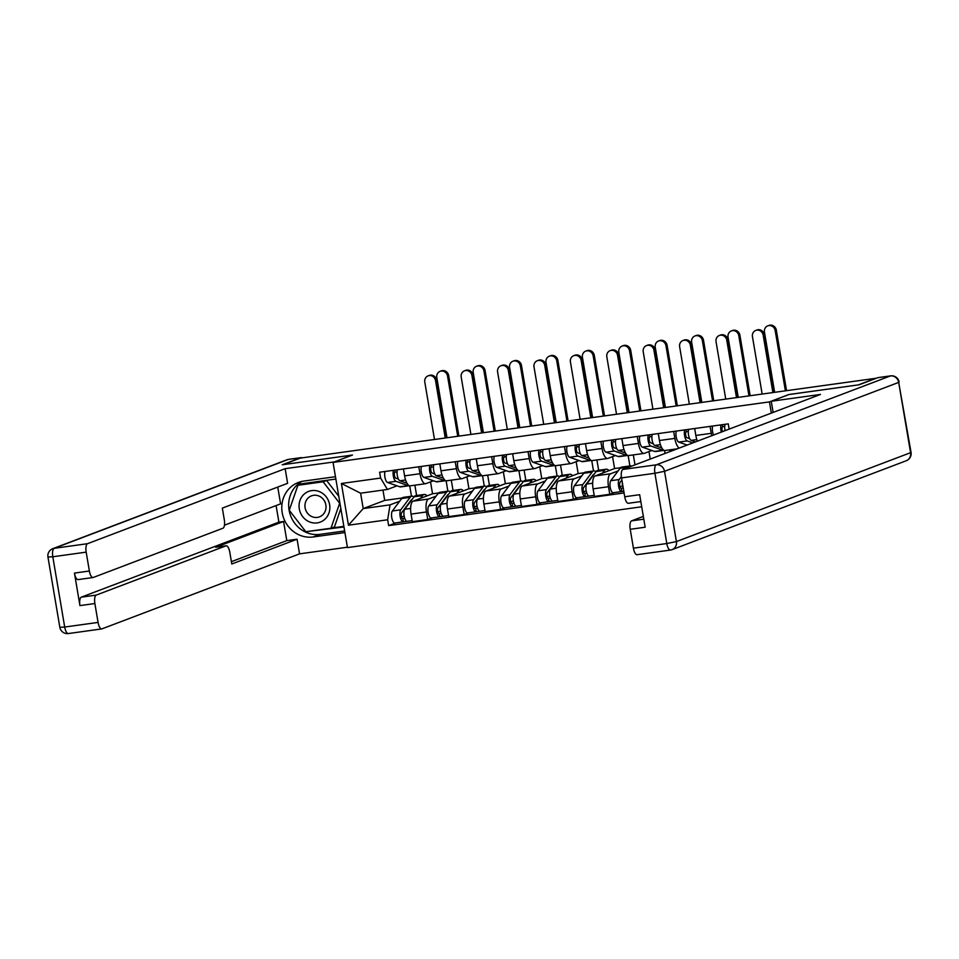 <?xml version="1.0" encoding="UTF-8"?>
<svg xmlns="http://www.w3.org/2000/svg" width="959" height="959" viewBox="0 0 959 959"><rect width="100%" height="100%" fill="white"/><g stroke="black" fill="none" stroke-linecap="round" stroke-linejoin="round"><path stroke-width="1.44" d="M788.873 394.569L858.413 384.871L875.735 378.302L300.239 458.114L282.917 464.683L352.468 455.046L333.049 462.418L347.458 547.589L641.703 506.784M788.873 394.521L769.454 401.893L333.049 462.418M430.531 481.874L432.545 493.789L413.137 501.161A11.616 4.184 82.1 0 0 411.063 514.096L412.346 521.672L427.75 519.538L426.467 511.962A11.616 4.184 -97.9 0 1 428.541 499.016L436.093 496.151M419.994 473.722L404.59 475.856A11.616 4.184 82.1 0 0 410.2 485.841L425.604 483.708A11.616 4.184 -97.9 0 1 419.994 473.722L418.819 466.781M404.59 475.856L403.427 468.915M432.281 517.812L427.75 519.538M451.281 480.147L453.032 490.469M433.42 480.783L425.94 483.624A11.616 4.184 -97.9 0 1 425.604 483.708M447.877 491.188L446.115 480.783M466.937 476.827L468.951 488.742L449.543 496.103A11.616 4.184 82.1 0 0 447.469 509.049L448.752 516.625L464.156 514.492L462.873 506.915A11.616 4.184 -97.9 0 1 464.947 493.969L472.499 491.104M439.833 463.868L440.996 470.809A11.616 4.184 82.1 0 0 446.606 480.795L462.01 478.661A11.616 4.184 -97.9 0 1 456.4 468.675L455.225 461.735M468.687 512.765L464.156 514.492M487.687 475.101L489.438 485.422M469.826 475.736L462.346 478.577A11.616 4.184 -97.9 0 1 462.01 478.661M484.283 486.141L482.521 475.736M503.343 471.78L505.357 483.684L485.949 491.056A11.616 4.184 82.1 0 0 483.875 504.002L485.158 511.579L500.562 509.445L499.279 501.869A11.616 4.184 -97.9 0 1 501.353 488.922L508.905 486.057M476.239 458.822L477.402 465.762A11.616 4.184 82.1 0 0 483.012 475.748L498.416 473.614A11.616 4.184 -97.9 0 1 492.806 463.629L491.631 456.688M505.093 507.719L500.562 509.445M524.093 470.054L525.844 480.375M506.232 470.677L498.752 473.53A11.616 4.184 -97.9 0 1 498.416 473.614M520.689 481.094L518.927 470.689M539.749 466.733L541.763 478.637L522.355 486.009A11.616 4.184 82.1 0 0 520.281 498.956L521.564 506.532L536.968 504.386L535.685 496.822A11.616 4.184 -97.9 0 1 537.759 483.875L545.311 480.998M512.645 453.775L513.808 460.716A11.616 4.184 82.1 0 0 519.418 470.701L534.822 468.567A11.616 4.184 -97.9 0 1 529.212 458.57L528.037 451.641M541.499 502.672L536.968 504.386M560.5 464.995L562.25 475.328M542.638 465.63L535.158 468.471A11.616 4.184 -97.9 0 1 534.822 468.567M557.095 476.036L555.333 465.642M576.155 461.687L578.169 473.59L558.761 480.962A11.616 4.184 82.1 0 0 556.688 493.909L557.97 501.473L573.374 499.339L572.091 491.763A11.616 4.184 -97.9 0 1 574.165 478.829L581.717 475.952M549.051 448.728L550.214 455.657A11.616 4.184 82.1 0 0 555.824 465.654L571.228 463.509A11.616 4.184 -97.9 0 1 565.618 453.523L564.443 446.582M577.905 497.625L573.374 499.339M596.906 459.948L598.656 470.282M579.044 460.584L571.564 463.425A11.616 4.184 -97.9 0 1 571.228 463.509M593.501 470.989L591.739 460.596M612.561 456.628L614.575 468.543L595.167 475.916A11.616 4.184 82.1 0 0 593.094 488.85L594.376 496.426L609.78 494.293L608.497 486.716A11.616 4.184 -97.9 0 1 610.571 473.77L618.123 470.905M585.458 443.669L586.62 450.61A11.616 4.184 82.1 0 0 592.23 460.596L607.634 458.462A11.616 4.184 -97.9 0 1 602.024 448.476L600.849 441.536M614.311 492.566L609.78 494.293M633.312 454.902L635.002 464.851M615.45 455.537L607.97 458.378A11.616 4.184 -97.9 0 1 607.634 458.462M629.907 465.942L628.145 455.537M648.967 451.581L650.238 459.073M621.864 438.623L623.026 445.563A11.616 4.184 82.1 0 0 628.636 455.549L644.04 453.415A11.616 4.184 -97.9 0 1 638.43 443.43L637.255 436.489M669.718 449.855L670.017 451.569M651.856 450.49L644.376 453.331A11.616 4.184 -97.9 0 1 644.04 453.415M665.055 453.451L664.551 450.49M658.27 433.576L659.432 440.517A11.616 4.184 82.1 0 0 665.043 450.502L677.27 448.812M679.212 448.069A11.616 4.184 -97.9 0 1 674.836 438.383L673.662 431.442M694.676 428.529L695.838 435.47A11.616 4.184 82.1 0 0 697.421 441.152M711.746 435.722A11.616 4.184 -97.9 0 1 711.242 433.324L710.068 426.395M614.575 468.543L620.593 467.704M578.169 473.59L584.187 472.751M541.763 478.637L547.781 477.81M505.357 483.684L511.375 482.856M468.951 488.742L474.969 487.903M432.545 493.789L438.563 492.95M382.965 490.085L384.703 500.418L363.209 508.582L390.049 504.866L399.687 501.197M384.703 500.418L402.157 497.997M397.014 485.829L387.436 489.462L360.608 493.19L363.209 508.582L348.453 525.208L341.392 483.492L380.603 478.062L387.436 489.462M411.471 496.235L409.709 485.841M729.152 429.105L728.265 423.866L379.608 472.224L380.603 478.062M390.049 504.866L387.652 519.778L388.647 525.616L624.081 492.962M387.652 519.778L348.453 525.208M771.348 413.089L769.454 401.893M395.875 522.859L388.647 525.616M414.875 485.194L416.626 495.515M341.392 483.492L360.608 493.19M428.086 375.868L429.224 375.448A5.814 5.406 69.2 0 1 436.657 380.136L435.518 380.555A5.814 5.406 -110.8 0 0 428.086 375.868A5.814 5.406 -110.8 0 0 424.789 382.054L434.499 439.486M407.012 483.276L399.903 480.771A6.317 2.278 -97.9 0 1 397.458 476.299A6.317 2.278 -97.9 0 1 397.41 469.754M398.393 479.044L395.707 478.097A3.033 1.091 -97.9 0 1 394.389 475.113A3.033 1.091 -97.9 0 1 394.988 472.14L397.062 471.852M409.289 485.71A15.152 5.466 -97.9 0 1 409.145 485.733A15.152 5.466 -97.9 0 1 408.126 485.614L395.935 481.322A6.317 2.278 -97.9 0 1 393.49 476.851A6.317 2.278 -97.9 0 1 393.442 470.306M409.145 485.733L400.754 486.896A15.152 5.466 -97.9 0 1 399.723 486.776L387.532 482.485A6.317 2.278 -97.9 0 1 385.086 478.014A6.317 2.278 -97.9 0 1 385.038 471.468M394.988 472.14L394.652 470.138M435.518 380.555L445.24 437.999M446.414 437.843L436.657 380.136M440.109 371.313L441.236 370.881A5.814 5.406 69.2 0 1 448.668 375.568L447.529 376A5.814 5.406 -110.8 0 0 440.109 371.313A5.814 5.406 -110.8 0 0 436.801 377.486L446.99 437.76M412.058 499.483A11.868 4.28 82.1 0 0 410.932 500.346L401.581 512.825A3.033 1.091 82.1 0 0 401.341 516.266A3.033 1.091 82.1 0 0 402.756 518.591A3.033 1.091 82.1 0 0 402.84 518.567L403.391 521.804A6.317 2.278 82.1 0 1 403.2 521.852L394.808 523.015A6.317 2.278 82.1 0 0 394.988 522.967M413.964 496.954A15.152 5.466 82.1 0 0 411.831 496.187A15.152 5.466 82.1 0 0 410.104 497.349L400.754 509.816A6.317 2.278 82.1 0 0 400.263 516.985A6.317 2.278 82.1 0 0 403.2 521.852M411.831 496.187L403.427 497.349A15.152 5.466 82.1 0 0 401.713 498.512L392.351 510.991A6.317 2.278 82.1 0 0 391.859 518.148A6.317 2.278 82.1 0 0 394.808 523.015M404.159 516.05L401.545 517.045M404.734 518.304L402.66 518.603M427.007 495.887A15.152 5.466 82.1 0 0 424.202 494.472L415.798 495.635A15.152 5.466 82.1 0 0 414.072 496.798L404.722 509.265A6.317 2.278 82.1 0 0 404.23 516.433A6.317 2.278 82.1 0 0 407.167 521.3A6.317 2.278 82.1 0 0 407.359 521.252M424.202 494.472A15.152 5.466 82.1 0 0 422.475 495.635L420.402 498.392M406.988 521.3L403.391 521.804M458.905 436.105L448.668 375.568M447.529 376L457.731 436.273M464.492 370.821L465.63 370.39A5.814 5.406 69.2 0 1 473.063 375.077L471.924 375.508A5.814 5.406 -110.8 0 0 464.492 370.821A5.814 5.406 -110.8 0 0 461.195 376.995L470.905 434.439M443.418 478.229L436.309 475.724A6.317 2.278 -97.9 0 1 433.864 471.253A6.317 2.278 -97.9 0 1 433.816 464.707M434.799 473.998L432.113 473.051A3.033 1.091 -97.9 0 1 430.795 470.066A3.033 1.091 -97.9 0 1 431.394 467.093L433.468 466.805M445.695 480.663A15.152 5.466 -97.9 0 1 445.551 480.687A15.152 5.466 -97.9 0 1 444.532 480.567L432.341 476.275A6.317 2.278 -97.9 0 1 429.896 471.804A6.317 2.278 -97.9 0 1 429.848 465.259M445.551 480.687L437.16 481.85A15.152 5.466 -97.9 0 1 436.129 481.73L423.938 477.438A6.317 2.278 -97.9 0 1 421.492 472.967A6.317 2.278 -97.9 0 1 421.445 466.422M431.394 467.093L431.059 465.091M471.924 375.508L481.646 432.953M482.821 432.785L473.063 375.077M500.898 365.775L502.036 365.343A5.814 5.406 69.2 0 1 509.469 370.03L508.33 370.462A5.814 5.406 -110.8 0 0 500.898 365.775A5.814 5.406 -110.8 0 0 497.601 371.948L507.311 429.392M479.824 473.183L472.715 470.677A6.317 2.278 -97.9 0 1 470.27 466.194A6.317 2.278 -97.9 0 1 470.222 459.649M471.205 468.939L468.519 467.992A3.033 1.091 -97.9 0 1 467.201 465.019A3.033 1.091 -97.9 0 1 467.8 462.034L469.874 461.747M482.101 475.616A15.152 5.466 -97.9 0 1 481.957 475.64A15.152 5.466 -97.9 0 1 480.938 475.52L468.747 471.229A6.317 2.278 -97.9 0 1 466.302 466.745A6.317 2.278 -97.9 0 1 466.254 460.2M481.957 475.64L473.566 476.803A15.152 5.466 -97.9 0 1 472.535 476.683L460.344 472.391A6.317 2.278 -97.9 0 1 457.899 467.92A6.317 2.278 -97.9 0 1 457.851 461.375M467.8 462.034L467.465 460.032M508.33 370.462L518.052 427.906M519.227 427.738L509.469 370.03M344.916 532.569L313.173 536.968A28.422 26.42 -110.8 0 1 282.833 515.582A28.422 26.42 -110.8 0 1 298.369 482.461A28.422 26.42 -110.8 0 1 303.727 481.094L335.47 476.695M302.025 457.863A7.576 2.733 82.1 0 0 301.15 457.623A7.576 2.733 82.1 0 0 300.934 457.683L282.222 464.779L352.229 455.069L334.391 461.902L285.147 468.675L287.616 483.324L222.332 508.114L224.31 519.79A7.576 2.733 82.1 0 1 222.956 528.229L93.251 577.474A7.576 2.733 82.1 0 1 93.023 577.522L78.087 579.596A7.576 2.733 -97.9 0 1 74.442 573.086L79.945 605.608A7.576 2.733 -97.9 0 1 81.287 597.169L278.901 522.152L276.096 505.573M224.454 525.184L280.591 503.871L277.75 487.076M278.901 522.152L283.564 521.504L286.801 540.624L297.074 539.198L299.544 553.858L101.942 628.876A7.576 2.733 82.1 0 1 101.726 628.924A7.576 2.733 82.1 0 1 98.07 622.415L94.881 603.547L79.945 605.608M347.398 547.217L299.544 553.858M285.147 468.675L87.533 543.693A7.576 2.733 82.1 0 0 86.178 552.132L89.379 571.013A7.576 2.733 82.1 0 0 93.023 577.522M81.287 597.169L96.224 595.095L225.94 545.863A7.576 2.733 82.1 0 1 226.156 545.803A7.576 2.733 82.1 0 1 229.812 552.312L231.778 563.988L297.074 539.198M96.224 595.095A7.576 2.733 82.1 0 0 94.881 603.547M225.94 545.863L215.667 547.277L283.564 521.504M231.395 561.662L286.801 540.624M344.641 530.95L320.054 534.355L313.173 536.968M301.905 481.418A28.422 26.42 -110.8 0 0 290.289 514.863A28.422 26.42 -110.8 0 0 320.054 534.355M335.866 479.044L298.273 484.259L289.33 510.044M305.993 531.694L343.969 526.971M331.299 528.097L343.861 526.359M308.666 531.322L306.377 532.185M773.146 412.418L771.252 401.258L820.496 394.437L622.894 469.454L656.256 464.827L890.431 375.928L877.833 377.678L859.108 384.775L789.101 394.485L771.252 401.258M643.333 516.398L631.585 520.857L643.801 519.167M637.291 554.626A7.576 2.733 -97.9 0 1 637.076 554.686A7.576 2.733 -97.9 0 1 633.419 548.164L630.231 529.296A7.576 2.733 -97.9 0 1 631.585 520.857M628.601 503.223A7.576 2.733 -97.9 0 1 628.385 503.283A7.576 2.733 -97.9 0 1 624.729 496.762L621.54 477.894A7.576 2.733 -97.9 0 1 622.894 469.454M630.231 529.296L645.167 527.222L639.665 494.7L624.729 496.762M299.292 508.857A16.423 15.26 -110.8 0 0 317.189 522.895A16.423 15.26 -110.8 0 0 329.62 504.65A16.423 15.26 -110.8 0 0 311.723 490.612A16.423 15.26 -110.8 0 0 299.292 508.857M305.106 507.802A11.244 10.453 -110.8 0 0 319.479 516.865A11.244 10.453 -110.8 0 0 325.868 504.925A11.244 10.453 -110.8 0 0 311.495 495.851A11.244 10.453 -110.8 0 0 305.106 507.802M326.611 480.471L323.123 481.79L339.654 503.259L330.975 528.229L305.789 531.718L289.258 510.248L297.925 485.278L301.414 483.959L326.611 480.471L338.779 496.282M340.853 508.51L334.463 526.899L330.975 528.229M297.925 485.278L323.123 481.79M476.515 366.266L477.642 365.835A5.814 5.406 69.2 0 1 485.074 370.522L483.935 370.953A5.814 5.406 -110.8 0 0 476.515 366.266A5.814 5.406 -110.8 0 0 473.207 372.44L483.396 432.713M448.464 494.436A11.868 4.28 82.1 0 0 447.338 495.3L437.987 507.779A3.033 1.091 82.1 0 0 437.748 511.207A3.033 1.091 82.1 0 0 439.162 513.544A3.033 1.091 82.1 0 0 439.246 513.521L439.797 516.757A6.317 2.278 82.1 0 1 439.606 516.793L431.214 517.968A6.317 2.278 82.1 0 0 431.394 517.92M450.37 491.907A15.152 5.466 82.1 0 0 448.237 491.14A15.152 5.466 82.1 0 0 446.51 492.291L437.16 504.77A6.317 2.278 82.1 0 0 436.669 511.938A6.317 2.278 82.1 0 0 439.606 516.793M448.237 491.14L439.833 492.303A15.152 5.466 82.1 0 0 438.119 493.465L428.757 505.932A6.317 2.278 82.1 0 0 428.265 513.101A6.317 2.278 82.1 0 0 431.214 517.968M440.565 511.003L437.951 511.986M441.14 513.257L439.066 513.544M463.413 490.84A15.152 5.466 82.1 0 0 460.608 489.426L452.204 490.588A15.152 5.466 82.1 0 0 450.478 491.751L441.128 504.218A6.317 2.278 82.1 0 0 440.637 511.387A6.317 2.278 82.1 0 0 443.573 516.254A6.317 2.278 82.1 0 0 443.765 516.206M460.608 489.426A15.152 5.466 82.1 0 0 458.882 490.576L456.808 493.346M443.394 516.254L439.797 516.757M495.312 431.059L485.074 370.522M483.935 370.953L494.137 431.226M512.921 361.219L514.048 360.788A5.814 5.406 69.2 0 1 521.48 365.475L520.341 365.906A5.814 5.406 -110.8 0 0 512.921 361.219A5.814 5.406 -110.8 0 0 509.613 367.393L519.802 427.666M484.87 489.39A11.868 4.28 82.1 0 0 483.744 490.253L474.393 502.72A3.033 1.091 82.1 0 0 474.154 506.16A3.033 1.091 82.1 0 0 475.568 508.498A3.033 1.091 82.1 0 0 475.652 508.474L476.203 511.698A6.317 2.278 82.1 0 1 476.012 511.746L467.62 512.921A6.317 2.278 82.1 0 0 467.8 512.873M486.764 486.86A15.152 5.466 82.1 0 0 484.643 486.093A15.152 5.466 82.1 0 0 482.916 487.244L473.566 499.723A6.317 2.278 82.1 0 0 473.075 506.891A6.317 2.278 82.1 0 0 476.012 511.746M484.643 486.093L476.239 487.256A15.152 5.466 82.1 0 0 474.525 488.407L465.163 500.886A6.317 2.278 82.1 0 0 464.671 508.054A6.317 2.278 82.1 0 0 467.62 512.921M476.971 505.944L474.357 506.939M477.546 508.21L475.472 508.498M499.819 485.793A15.152 5.466 82.1 0 0 497.014 484.367L488.611 485.542A15.152 5.466 82.1 0 0 486.884 486.692L477.534 499.171A6.317 2.278 82.1 0 0 477.043 506.34A6.317 2.278 82.1 0 0 479.979 511.195A6.317 2.278 82.1 0 0 480.171 511.147M497.014 484.367A15.152 5.466 82.1 0 0 495.288 485.53L493.214 488.299M479.8 511.207L476.203 511.698M531.718 426.012L521.48 365.475M520.341 365.906L530.543 426.168M537.304 360.728L538.443 360.296A5.814 5.406 69.2 0 1 545.875 364.983L544.736 365.415A5.814 5.406 -110.8 0 0 537.304 360.728A5.814 5.406 -110.8 0 0 534.007 366.901L543.717 424.346M516.23 468.136L509.121 465.63A6.317 2.278 -97.9 0 1 506.676 461.147A6.317 2.278 -97.9 0 1 506.628 454.602M507.611 463.892L504.925 462.945A3.033 1.091 -97.9 0 1 503.607 459.972A3.033 1.091 -97.9 0 1 504.206 456.987L506.28 456.7M518.507 470.557A15.152 5.466 -97.9 0 1 518.363 470.581A15.152 5.466 -97.9 0 1 517.345 470.473L505.153 466.182A6.317 2.278 -97.9 0 1 502.708 461.699A6.317 2.278 -97.9 0 1 502.66 455.153M518.363 470.581L509.972 471.756A15.152 5.466 -97.9 0 1 508.941 471.636L496.75 467.345A6.317 2.278 -97.9 0 1 494.305 462.861A6.317 2.278 -97.9 0 1 494.257 456.316M504.206 456.987L503.871 454.986M544.736 365.415L554.458 422.859M555.633 422.691L545.875 364.983M573.71 355.681L574.849 355.25A5.814 5.406 69.2 0 1 582.281 359.937L581.142 360.368A5.814 5.406 -110.8 0 0 573.71 355.681A5.814 5.406 -110.8 0 0 570.413 361.855L580.123 419.299M552.636 463.077L545.527 460.572A6.317 2.278 -97.9 0 1 543.082 456.1A6.317 2.278 -97.9 0 1 543.034 449.555M544.017 458.846L541.332 457.899A3.033 1.091 -97.9 0 1 540.013 454.914A3.033 1.091 -97.9 0 1 540.612 451.941L542.686 451.653M554.913 465.511A15.152 5.466 -97.9 0 1 554.77 465.535A15.152 5.466 -97.9 0 1 553.751 465.427L541.559 461.123A6.317 2.278 -97.9 0 1 539.114 456.652A6.317 2.278 -97.9 0 1 539.066 450.107M554.77 465.535L546.378 466.697A15.152 5.466 -97.9 0 1 545.347 466.589L533.156 462.298A6.317 2.278 -97.9 0 1 530.711 457.815A6.317 2.278 -97.9 0 1 530.663 451.269M540.612 451.941L540.277 449.939M581.142 360.368L590.864 417.812M592.039 417.644L582.281 359.937M610.116 350.634L611.255 350.203A5.814 5.406 69.2 0 1 618.687 354.89L617.548 355.321A5.814 5.406 -110.8 0 0 610.116 350.634A5.814 5.406 -110.8 0 0 606.819 356.808L616.529 414.252M589.042 458.03L581.933 455.525A6.317 2.278 -97.9 0 1 579.488 451.054A6.317 2.278 -97.9 0 1 579.44 444.508M580.423 453.799L577.738 452.852A3.033 1.091 -97.9 0 1 576.419 449.867A3.033 1.091 -97.9 0 1 577.018 446.894L579.092 446.606M591.319 460.464A15.152 5.466 -97.9 0 1 591.176 460.488A15.152 5.466 -97.9 0 1 590.157 460.368L577.965 456.076A6.317 2.278 -97.9 0 1 575.52 451.605A6.317 2.278 -97.9 0 1 575.472 445.06M591.176 460.488L582.784 461.651A15.152 5.466 -97.9 0 1 581.753 461.543L569.562 457.239A6.317 2.278 -97.9 0 1 567.117 452.768A6.317 2.278 -97.9 0 1 567.069 446.223M577.018 446.894L576.683 444.892M617.548 355.321L627.27 412.754M628.445 412.598L618.687 354.89M549.327 356.161L550.454 355.741A5.814 5.406 69.2 0 1 557.886 360.428L556.747 360.848A5.814 5.406 -110.8 0 0 549.327 356.161A5.814 5.406 -110.8 0 0 546.019 362.346L556.208 422.607M521.276 484.343A11.868 4.28 82.1 0 0 520.15 485.194L510.799 497.673A3.033 1.091 82.1 0 0 510.56 501.113A3.033 1.091 82.1 0 0 511.974 503.451A3.033 1.091 82.1 0 0 512.058 503.427L512.609 506.652A6.317 2.278 82.1 0 1 512.418 506.7L504.026 507.862A6.317 2.278 82.1 0 0 504.206 507.814M523.17 481.802A15.152 5.466 82.1 0 0 521.049 481.034A15.152 5.466 82.1 0 0 519.322 482.197L509.972 494.676A6.317 2.278 82.1 0 0 509.481 501.845A6.317 2.278 82.1 0 0 512.418 506.7M521.049 481.034L512.645 482.209A15.152 5.466 82.1 0 0 510.931 483.36L501.569 495.839A6.317 2.278 82.1 0 0 501.077 503.007A6.317 2.278 82.1 0 0 504.026 507.862M513.377 500.898L510.763 501.893M513.952 503.163L511.878 503.451M536.225 480.747A15.152 5.466 82.1 0 0 533.42 479.32L525.017 480.483A15.152 5.466 82.1 0 0 523.29 481.646L513.94 494.125A6.317 2.278 82.1 0 0 513.449 501.293A6.317 2.278 82.1 0 0 516.386 506.148A6.317 2.278 82.1 0 0 516.577 506.1M533.42 479.32A15.152 5.466 82.1 0 0 531.694 480.483L529.62 483.252M516.206 506.16L512.609 506.652M568.124 420.965L557.886 360.428M556.747 360.848L566.949 421.121M585.733 351.114L586.86 350.682A5.814 5.406 69.2 0 1 594.292 355.369L593.153 355.801A5.814 5.406 -110.8 0 0 585.733 351.114A5.814 5.406 -110.8 0 0 582.425 357.287L592.614 417.561M557.682 479.296A11.868 4.28 82.1 0 0 556.556 480.147L547.205 492.626A3.033 1.091 82.1 0 0 546.966 496.067A3.033 1.091 82.1 0 0 548.38 498.404A3.033 1.091 82.1 0 0 548.464 498.38L549.016 501.605A6.317 2.278 82.1 0 1 548.824 501.653L540.432 502.816A6.317 2.278 82.1 0 0 540.612 502.768M559.577 476.755A15.152 5.466 82.1 0 0 557.455 475.988A15.152 5.466 82.1 0 0 555.729 477.15L546.378 489.629A6.317 2.278 82.1 0 0 545.887 496.786A6.317 2.278 82.1 0 0 548.824 501.653M557.455 475.988L549.051 477.15A15.152 5.466 82.1 0 0 547.337 478.313L537.975 490.792A6.317 2.278 82.1 0 0 537.484 497.961A6.317 2.278 82.1 0 0 540.432 502.816M549.783 495.851L547.169 496.846M550.358 498.117L548.284 498.404M572.631 475.7A15.152 5.466 82.1 0 0 569.826 474.273L561.423 475.436A15.152 5.466 82.1 0 0 559.696 476.599L550.346 489.078A6.317 2.278 82.1 0 0 549.855 496.235A6.317 2.278 82.1 0 0 552.792 501.101A6.317 2.278 82.1 0 0 552.983 501.054M569.826 474.273A15.152 5.466 82.1 0 0 568.1 475.436L566.026 478.205M552.612 501.101L549.016 501.605M604.53 415.906L594.292 355.369M593.153 355.801L603.355 416.074M622.139 346.067L623.266 345.636A5.814 5.406 69.2 0 1 630.698 350.323L629.56 350.754A5.814 5.406 -110.8 0 0 622.139 346.067A5.814 5.406 -110.8 0 0 618.831 352.241L629.02 412.514M594.089 474.237A11.868 4.28 82.1 0 0 592.962 475.101L583.611 487.58A3.033 1.091 82.1 0 0 583.372 491.02A3.033 1.091 82.1 0 0 584.786 493.346A3.033 1.091 82.1 0 0 584.87 493.334L585.422 496.558A6.317 2.278 82.1 0 1 585.23 496.606L576.838 497.769A6.317 2.278 82.1 0 0 577.018 497.721M595.983 471.708A15.152 5.466 82.1 0 0 593.861 470.941A15.152 5.466 82.1 0 0 592.135 472.104L582.784 484.571A6.317 2.278 82.1 0 0 582.293 491.739A6.317 2.278 82.1 0 0 585.23 496.606M593.861 470.941L585.458 472.104A15.152 5.466 82.1 0 0 583.743 473.267L574.381 485.745A6.317 2.278 82.1 0 0 573.89 492.902A6.317 2.278 82.1 0 0 576.838 497.769M586.189 490.804L583.575 491.799M586.764 493.07L584.69 493.358M609.037 470.653A15.152 5.466 82.1 0 0 606.232 469.227L597.829 470.389A15.152 5.466 82.1 0 0 596.102 471.552L586.752 484.031A6.317 2.278 82.1 0 0 586.261 491.188A6.317 2.278 82.1 0 0 589.198 496.055A6.317 2.278 82.1 0 0 589.389 496.007M606.232 469.227A15.152 5.466 82.1 0 0 604.506 470.389L602.432 473.159M589.018 496.055L585.422 496.558M640.936 410.86L630.698 350.323M629.56 350.754L639.761 411.027M646.522 345.576L647.661 345.156A5.814 5.406 69.2 0 1 655.093 349.843L653.954 350.263A5.814 5.406 -110.8 0 0 646.522 345.576A5.814 5.406 -110.8 0 0 643.225 351.761L652.935 409.193M625.448 452.984L618.339 450.478A6.317 2.278 -97.9 0 1 615.894 446.007A6.317 2.278 -97.9 0 1 615.846 439.462M616.829 448.752L614.144 447.805A3.033 1.091 -97.9 0 1 612.825 444.82A3.033 1.091 -97.9 0 1 613.424 441.847L615.498 441.56M627.725 455.417A15.152 5.466 -97.9 0 1 627.582 455.441A15.152 5.466 -97.9 0 1 626.563 455.321L614.371 451.03A6.317 2.278 -97.9 0 1 611.926 446.558A6.317 2.278 -97.9 0 1 611.878 440.013M627.582 455.441L619.19 456.604A15.152 5.466 -97.9 0 1 618.159 456.484L605.968 452.192A6.317 2.278 -97.9 0 1 603.523 447.721A6.317 2.278 -97.9 0 1 603.475 441.176M613.424 441.847L613.089 439.845M653.954 350.263L663.676 407.707M664.851 407.551L655.093 349.843M658.545 341.02L659.672 340.589A5.814 5.406 69.2 0 1 667.104 345.276L665.966 345.708A5.814 5.406 -110.8 0 0 658.545 341.02A5.814 5.406 -110.8 0 0 655.237 347.194L665.426 407.467M621.9 480.015L620.017 482.533A3.033 1.091 82.1 0 0 619.778 485.973A3.033 1.091 82.1 0 0 621.192 488.299A3.033 1.091 82.1 0 0 621.276 488.275L621.828 491.511A6.317 2.278 82.1 0 1 621.636 491.559L613.245 492.722A6.317 2.278 82.1 0 0 613.424 492.674M631.609 466.146A15.152 5.466 82.1 0 0 630.267 465.894A15.152 5.466 82.1 0 0 628.541 467.057L628.277 467.405M630.267 465.894L621.864 467.057A15.152 5.466 82.1 0 0 620.149 468.22L610.787 480.699A6.317 2.278 82.1 0 0 610.296 487.855A6.317 2.278 82.1 0 0 613.245 492.722M621.36 476.623L619.19 479.524A6.317 2.278 82.1 0 0 618.699 486.692A6.317 2.278 82.1 0 0 621.636 491.559M622.595 485.757L619.982 486.752M623.17 488.011L621.096 488.299M622.331 482.557A6.317 2.278 82.1 0 0 623.314 488.395M623.794 491.236L621.828 491.511M677.342 405.813L667.104 345.276M665.966 345.708L676.167 405.981M682.928 340.529L684.067 340.097A5.814 5.406 69.2 0 1 691.499 344.784L690.36 345.216A5.814 5.406 -110.8 0 0 682.928 340.529A5.814 5.406 -110.8 0 0 679.631 346.702L689.341 404.147M661.854 447.937L654.745 445.432A6.317 2.278 -97.9 0 1 652.3 440.96A6.317 2.278 -97.9 0 1 652.252 434.415M653.235 443.705L650.55 442.758A3.033 1.091 -97.9 0 1 649.231 439.773A3.033 1.091 -97.9 0 1 649.83 436.789L651.904 436.501M664.131 450.37A15.152 5.466 -97.9 0 1 663.988 450.394A15.152 5.466 -97.9 0 1 662.969 450.274L650.777 445.983A6.317 2.278 -97.9 0 1 648.332 441.5A6.317 2.278 -97.9 0 1 648.284 434.954M663.988 450.394L655.596 451.557A15.152 5.466 -97.9 0 1 654.565 451.437L642.374 447.146A6.317 2.278 -97.9 0 1 639.929 442.674A6.317 2.278 -97.9 0 1 639.881 436.129M649.83 436.789L649.495 434.799M690.36 345.216L700.082 402.66M701.257 402.492L691.499 344.784M694.939 335.974L696.078 335.542A5.814 5.406 69.2 0 1 703.51 340.229L702.372 340.661A5.814 5.406 -110.8 0 0 694.939 335.974A5.814 5.406 -110.8 0 0 691.643 342.147L701.832 402.42M713.748 400.766L703.51 340.229M702.372 340.661L712.573 400.934M719.334 335.482L720.473 335.051A5.814 5.406 69.2 0 1 727.905 339.738L726.766 340.169A5.814 5.406 -110.8 0 0 719.334 335.482A5.814 5.406 -110.8 0 0 716.037 341.656L725.747 399.1M695.467 441.907L691.151 440.385A6.317 2.278 -97.9 0 1 688.706 435.901A6.317 2.278 -97.9 0 1 688.658 429.356M689.641 438.647L686.956 437.7A3.033 1.091 -97.9 0 1 685.637 434.727A3.033 1.091 -97.9 0 1 686.236 431.742L688.31 431.454M692.806 442.914L687.183 440.936A6.317 2.278 -97.9 0 1 684.738 436.453A6.317 2.278 -97.9 0 1 684.69 429.908M687.171 445.048L678.78 442.099A6.317 2.278 -97.9 0 1 676.335 437.616A6.317 2.278 -97.9 0 1 676.287 431.082M686.236 431.742L685.901 429.74M726.766 340.169L736.488 397.613M737.663 397.446L727.905 339.738M731.345 330.927L732.484 330.495A5.814 5.406 69.2 0 1 739.916 335.182L738.778 335.614A5.814 5.406 -110.8 0 0 731.345 330.927A5.814 5.406 -110.8 0 0 728.049 337.1L738.238 397.374M750.154 395.719L739.916 335.182M738.778 335.614L748.979 395.875M755.74 330.435L756.879 330.004A5.814 5.406 69.2 0 1 764.311 334.691L763.172 335.123A5.814 5.406 -110.8 0 0 755.74 330.435A5.814 5.406 -110.8 0 0 752.443 336.609L762.153 394.053M725.076 430.663A6.317 2.278 -97.9 0 1 725.064 424.31M722.535 431.622A3.033 1.091 -97.9 0 1 721.983 428.601A3.033 1.091 -97.9 0 1 722.642 426.695L724.716 426.407M721.312 432.089A6.317 2.278 -97.9 0 1 721.096 424.861M713.544 435.038A6.317 2.278 -97.9 0 1 712.693 426.024M722.642 426.695L722.307 424.693M763.172 335.123L772.894 392.567M774.069 392.399L764.311 334.691M767.751 325.868L768.89 325.449A5.814 5.406 69.2 0 1 776.322 330.136L775.184 330.555A5.814 5.406 -110.8 0 0 767.751 325.868A5.814 5.406 -110.8 0 0 764.455 332.054L774.644 392.315M786.56 390.673L776.322 330.136M775.184 330.555L785.385 390.828M610.571 473.77L595.167 475.916M574.165 478.829L558.761 480.962M537.759 483.875L522.355 486.009M501.353 488.922L485.949 491.056M464.947 493.969L449.543 496.103M428.541 499.016L413.137 501.161M674.836 438.383L659.432 440.517M638.43 443.43L623.026 445.563M602.024 448.476L586.62 450.61M565.618 453.523L550.214 455.657M529.212 458.57L513.808 460.716M492.806 463.629L477.402 465.762M456.4 468.675L440.996 470.809M711.242 433.324L695.838 435.47M608.497 486.716L593.094 488.85M572.091 491.763L556.688 493.909M535.685 496.822L520.281 498.956M499.279 501.869L483.875 504.002M462.873 506.915L447.469 509.049M426.467 511.962L411.063 514.096M399.903 480.771L405.597 479.979M399.723 486.776L408.126 485.614M387.532 482.485L395.935 481.322M410.104 497.349L401.713 498.512M400.754 509.816L392.351 510.991M422.475 495.635L414.072 496.798M410.632 508.45L404.722 509.265M436.309 475.724L442.003 474.933M436.129 481.73L444.532 480.567M423.938 477.438L432.341 476.275M472.715 470.677L478.409 469.886M472.535 476.683L480.938 475.52M460.344 472.391L468.747 471.229M74.442 573.086L89.379 571.013M86.178 552.132L52.805 556.771L64.697 627.042L98.07 622.415M300.934 457.683L288.335 459.421L54.16 548.32L87.533 543.693M52.805 556.771A7.576 2.733 -97.9 0 1 54.16 548.32A7.576 7.049 69.2 0 0 52.733 548.692A7.576 7.576 0 0 0 47.95 557.035L52.805 556.771M64.697 627.042L59.842 627.318A7.576 7.576 0 0 0 68.353 633.551A7.576 2.733 -97.9 0 1 64.697 627.042M68.569 633.503A7.576 2.733 -97.9 0 1 68.353 633.551L101.726 628.924M52.733 548.692L286.909 459.793A7.576 7.049 69.2 0 1 288.335 459.421A7.576 2.733 -97.9 0 1 288.551 459.373A7.576 2.733 -97.9 0 1 288.779 459.361M633.419 548.164L666.793 543.537A7.576 2.733 82.1 0 0 670.449 550.058A7.576 7.576 0 0 0 672.091 549.639A7.576 7.049 69.2 0 0 676.407 541.583L910.582 452.684L898.691 382.401L664.527 471.301L676.407 541.583L666.793 543.537L654.913 473.267L621.54 477.894M637.076 554.686L670.449 550.058A7.576 2.733 82.1 0 0 670.665 549.998A7.576 7.049 69.2 0 0 672.091 549.639L906.267 460.74A7.576 7.576 0 0 0 911.05 452.384L898.691 382.401A7.576 7.049 69.2 0 0 890.431 375.928A7.576 2.733 82.1 0 1 890.647 375.868A7.576 2.733 82.1 0 1 890.959 375.88M654.913 473.267L664.527 471.301A7.576 7.049 69.2 0 0 656.256 464.827A7.576 2.733 82.1 0 0 654.913 473.267M911.05 452.384L910.582 452.684A7.576 7.049 69.2 0 1 906.267 460.74M446.51 492.291L438.119 493.465M437.16 504.77L428.757 505.932M458.882 490.576L450.478 491.751M447.038 503.403L441.128 504.218M482.916 487.244L474.525 488.407M473.566 499.723L465.163 500.886M495.288 485.53L486.884 486.692M483.444 498.356L477.534 499.171M509.121 465.63L514.815 464.839M508.941 471.636L517.345 470.473M496.75 467.345L505.153 466.182M545.527 460.572L551.221 459.793M545.347 466.589L553.751 465.427M533.156 462.298L541.559 461.123M581.933 455.525L587.627 454.734M581.753 461.543L590.157 460.368M569.562 457.239L577.965 456.076M519.322 482.197L510.931 483.36M509.972 494.676L501.569 495.839M531.694 480.483L523.29 481.646M519.85 493.31L513.94 494.125M555.729 477.15L547.337 478.313M546.378 489.629L537.975 490.792M568.1 475.436L559.696 476.599M556.256 488.251L550.346 489.078M592.135 472.104L583.743 473.267M582.784 484.571L574.381 485.745M604.506 470.389L596.102 471.552M592.662 483.204L586.752 484.031M618.339 450.478L624.033 449.687M618.159 456.484L626.563 455.321M605.968 452.192L614.371 451.03M628.541 467.057L620.149 468.22M619.19 479.524L610.787 480.699M654.745 445.432L660.439 444.64M654.565 451.437L662.969 450.274M642.374 447.146L650.777 445.983M691.151 440.385L696.845 439.594M678.78 442.099L687.183 440.936M412.166 520.605L407.167 521.3M47.95 557.035L59.842 627.318M286.909 459.793A7.576 7.576 0 0 1 288.551 459.373L301.15 457.623M226.156 545.803L215.883 547.229M878.048 377.618L890.647 375.868A7.576 7.576 0 0 1 899.158 382.114M628.385 503.283L640.828 501.557M448.572 515.558L443.573 516.254M484.978 510.512L479.979 511.195M521.384 505.453L516.386 506.148M557.79 500.406L552.792 501.101M594.196 495.359L589.198 496.055"/></g></svg>
